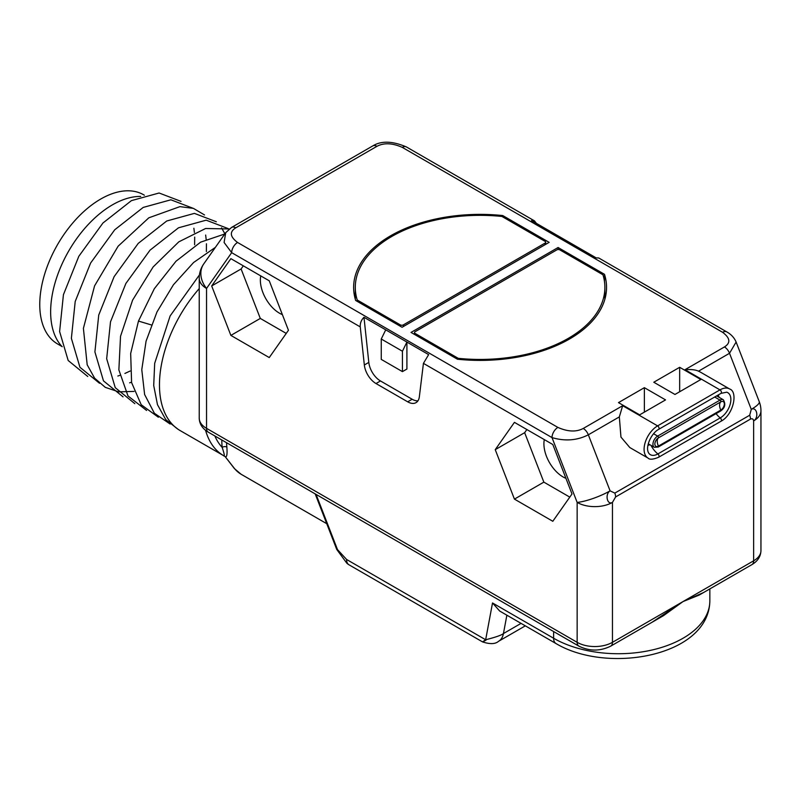 <?xml version="1.0" encoding="UTF-8"?>
<svg xmlns="http://www.w3.org/2000/svg" width="801" height="801" viewBox="0 0 801 801"><rect width="100%" height="100%" fill="white"/><g stroke="black" fill="none" stroke-linecap="round" stroke-linejoin="round"><path stroke-width="1.2" d="M679.669 367.299L653.786 382.237L674.963 394.462L700.845 379.524L679.669 367.299L679.669 391.749M665.551 399.899L644.374 387.674L618.482 402.613L639.669 414.848L665.551 399.899M457.431 359.218A126.458 73.011 0 0 0 606.547 287.389A126.458 73.011 0 0 0 604.495 274.312L558.097 247.519L411.023 332.425L457.431 359.218M402.082 327.269L549.156 242.353L502.748 215.559A126.458 73.011 0 0 0 353.631 287.389A126.458 73.011 0 0 0 355.674 300.475L402.082 327.269M700.434 372.135L698.532 371.173C695.438 369.732 690.933 369.241 685.015 369.702L724.434 346.943C730.822 342.928 730.222 338.042 722.612 332.305L402.282 147.374C392.35 142.978 383.899 142.628 376.931 146.323L235.744 227.834C229.346 231.859 229.957 236.736 237.567 242.473L557.886 427.414C567.829 431.799 576.279 432.15 583.238 428.465L622.657 405.707L619.333 416.9L620.955 437.086L629.826 447.559L648.049 458.082A19.134 11.044 -60 0 1 645.115 442.753A19.134 11.044 -60 0 1 657.611 425.882L719.969 389.887L685.015 369.702M703.458 592.59L683.043 601.561L753.641 560.81A24.961 14.408 0 0 0 760.95 550.617L760.95 410.703A24.961 14.408 180 0 1 753.641 420.895C759.148 417.721 756.885 406.277 751.278 409.341L749.696 415.228L614.818 493.096A8.32 4.806 60 0 1 615.609 496.95L612.455 502.407A24.961 14.408 180 0 1 577.151 502.407L552.009 437.596C565.075 441.431 577.181 440.49 588.335 434.803L610.092 490.853L614.818 493.096M610.092 490.853C604.725 494.127 607.168 505.461 612.455 502.407L612.455 642.322L683.043 601.561L663.498 615.659L610.732 646.127A8.32 4.806 60 0 0 612.455 642.322A24.961 14.408 0 0 1 577.151 642.322L577.151 502.407A24.961 5.277 -21.2 0 0 610.092 490.853M651.944 622.337L683.043 601.561L699.143 595.083L751.919 564.615A8.32 4.806 60 0 0 753.641 560.81L753.641 420.895C753.33 418.983 752.279 418.382 750.487 419.073A8.32 4.806 -120 0 0 749.696 415.228M235.744 227.834A8.32 4.806 -120 0 0 231.589 227.424L225.722 232.66L224.1 242.473L231.679 252.665L206.538 288.44A24.961 14.408 180 0 1 199.229 278.247L199.229 418.152A24.961 14.408 0 0 0 206.538 428.345L577.151 642.322A8.32 4.806 120 0 0 578.873 646.127C589.496 651.353 600.109 651.353 610.732 646.127M385.732 329.842L406.908 342.067L402.432 351.238L381.256 339.013L385.732 329.842L363.984 317.286C361.271 319.989 360.029 323.193 360.26 326.898L364.335 364.986A16.641 9.602 -120 0 0 375.999 383.539L407.689 401.822A16.641 9.602 -120 0 0 416.009 402.653A16.641 9.602 -120 0 0 419.354 396.745L423.429 363.364L552.009 437.596A8.32 4.806 120 0 1 557.886 427.414M269.256 357.566L288.45 330.272L269.256 280.811L230.878 258.653L211.684 285.947L230.878 335.409L269.256 357.566M552.81 521.281L572.004 493.977L552.81 444.515L514.432 422.357L495.238 449.661L514.432 499.113L552.81 521.281M223.499 455.599L180.145 430.578A99.835 57.642 -60 0 1 159.469 384.87A99.835 57.642 -60 0 1 199.229 288.6M224.801 233.972L200.61 242.162L176.02 261.216L154.333 288.7L138.473 321.071L130.673 353.481L131.594 382.558L141.196 404.725L158.358 417.241M215.399 247.349L193.592 262.508L173.427 284.766L157.006 311.889L146.072 341.156L141.777 369.641L144.621 394.513L154.383 413.266L170.122 424.039M199.449 274.903L170.122 315.964L154.683 363.344L153.712 385.521L157.477 404.685L165.747 419.584L178.002 429.226M216.31 221.757L194.413 213.376L166.728 221.006L138.243 243.384L114.122 276.655L98.733 315.063L94.908 351.929L103.479 380.865L123.054 396.865M228.075 228.555L206.177 220.175L178.493 227.804L150.017 250.182L125.887 283.454L110.498 321.852L106.673 358.718L115.244 387.654L134.818 403.654M229.286 228.956L205.597 228.505L178.793 241.852L153.101 266.993L132.596 300.145L120.53 336.28L118.868 369.912L127.98 395.944L146.583 410.452M194.613 244.746L194.683 237.106M194.403 232.54L193.882 228.245M181.016 201.381L159.109 193.001L131.424 200.63L102.949 223.008L78.828 256.28L63.429 294.688L59.614 331.554L68.175 360.49L87.76 376.49M117.857 376.019L119.76 375.409M124.916 373.446L130.122 371.033M206.378 251.544L206.448 243.794M206.167 239.329L205.647 235.043M192.781 208.17L170.883 199.799L143.199 207.429L114.713 229.797L90.593 263.068L75.204 301.476L71.379 338.342L79.94 367.279L99.524 383.279M129.622 382.818L131.524 382.207M204.545 214.968L193.421 208.38L179.915 206.638L148.826 217.812L118.127 246.207L94.578 285.857L83.404 328.37L87.179 364.765L94.608 378.172L105.291 387.354L118.678 391.849L134.047 391.409M224.901 233.832L221.527 227.834M62.188 346.713A87.359 50.433 -60 0 1 50.643 311.849A87.359 50.433 -60 0 1 140.686 196.445M61.997 346.513L57.592 343.959A86.108 49.712 -60 0 1 44.395 274.963A86.108 49.712 -60 0 1 100.646 199.089A86.108 49.712 120 0 1 143.699 194.823L144.37 195.214M221.827 439.989L221.827 440.52A78.208 45.156 120 0 0 222.167 447.399A3.324 2.123 174.2 0 1 226.863 447.098C227.394 454.377 226.833 457.541 225.171 456.62L234.803 468.915A2.493 2.002 139.2 0 1 234.383 468.565L241.071 474.232A11.645 6.728 120 0 0 241.141 474.272M498.592 641.271C495.418 644.134 490.082 644.344 482.582 641.921L349.006 564.805A11.645 11.645 0 0 1 346.773 563.133L346.593 559.478L337.481 549.576A3.324 0.701 -21.2 0 1 336.73 549.416L315.183 493.887M486.127 640.039C481.671 642.622 481.511 642.532 485.656 639.759L346.593 559.478A11.645 6.728 -60 0 0 349.006 564.805M498.342 641.421A24.961 14.408 -120 0 0 498.602 641.281A24.961 14.408 -120 0 0 498.612 641.271A24.961 14.408 -120 0 0 503.449 633.551C501.526 635.173 495.589 637.236 485.656 639.759L492.515 602.963L499.724 611.063L556.034 643.573C607.558 674.392 709.015 656.329 709.846 600.88A91.514 52.836 0 0 1 653.356 649.701A91.514 52.836 0 0 1 553.621 638.247L553.621 631.548M214.848 435.954A94.838 54.758 -60 0 0 222.167 447.399C224.57 454.527 224.941 457.221 223.299 455.479L225.171 456.62L234.383 468.565M402.432 351.238L402.432 371.624L406.908 369.041L406.908 342.067L428.645 354.623L423.429 363.364M381.256 339.013L381.256 359.399L402.432 371.624M363.984 317.286L368.81 362.402A16.641 9.602 -120 0 0 380.475 380.956L412.155 399.248A16.641 9.602 -120 0 0 417.932 400.83M722.612 332.305A8.32 4.806 -60 0 1 726.767 331.894L598.737 257.982L596.194 257.892L531.524 220.555L534.477 220.876L536.39 223.369M724.434 346.943A8.32 4.806 60 0 1 729.521 353.281L736.119 342.037C734.297 337.752 731.183 334.367 726.767 331.894L726.767 331.894M230.878 335.409L260.295 318.428L286.237 333.406M211.684 285.947L241.101 268.966L260.295 318.428M243.314 265.832L241.101 268.966M260.746 275.894A27.034 15.609 -120 0 0 279.479 313.201A27.034 15.609 -120 0 0 282.383 314.623M514.432 499.113L543.849 482.132L569.791 497.121M495.238 449.661L524.655 432.68L543.849 482.132M526.868 429.536L524.655 432.68M544.3 439.599A27.034 15.609 -120 0 0 563.033 476.915A27.034 15.609 -120 0 0 565.927 478.327M653.586 433.752L657.651 436.094A6.658 3.845 -60 0 0 653.306 441.962A6.658 3.845 -60 0 0 654.327 447.298L658.242 447.028A1.181 0.681 60 0 0 658.432 446.087A5.036 2.904 -60 0 1 655.168 442.212A5.036 2.904 -60 0 1 657 439.038A5.036 2.904 -60 0 1 658.432 437.877A8.32 4.806 60 0 0 657.231 441.291A8.32 4.806 -120 0 0 658.432 446.087L720.79 410.082A1.181 0.681 60 0 1 720.6 411.023C725.005 407.969 725.916 404.215 723.343 399.769A6.658 3.845 -60 0 0 720.009 400.1A1.181 0.681 -120 0 1 720.79 401.872A5.036 2.904 -60 0 1 724.344 403.924A5.036 2.904 -60 0 1 720.79 410.082A8.32 4.806 -120 0 1 719.588 405.286A8.32 4.806 60 0 1 720.79 401.872L658.432 437.877A1.181 0.681 -120 0 0 657.651 436.094L720.009 400.1L714.682 397.016M644.374 412.125L644.374 387.674M605.306 297.582A126.458 73.011 0 0 0 604.885 295.959M604.495 274.312L604.495 281.752M558.097 247.519L558.097 249.532M415.138 333.446A2.163 1.252 0 0 1 414.507 332.565A2.163 1.252 0 0 1 415.138 331.684L556.795 249.892A2.163 1.252 0 0 1 559.859 249.892L602.953 274.773A124.796 72.05 180 0 1 604.885 287.389A124.796 72.05 180 0 1 458.232 358.327L415.138 333.446L415.138 334.808M458.232 358.327L458.232 359.299M502.748 215.559L502.748 216.921M355.294 295.959A126.458 73.011 0 0 0 354.863 297.582M400.32 326.247L400.32 324.886L357.226 300.005A124.796 72.05 180 0 1 355.294 287.389A124.796 72.05 180 0 1 501.937 216.45L545.03 241.331A2.163 1.252 0 0 1 545.671 242.222L545.671 244.365M400.32 324.886A2.163 1.252 0 0 0 403.374 324.886L545.03 243.103A2.163 1.252 0 0 0 545.671 242.222M357.226 300.005L357.226 301.366M622.657 405.707L657.611 425.882A2.073 1.191 -120 0 1 658.963 427.714A2.073 1.191 -120 0 1 658.652 429.366C650.963 433.331 644.174 448.77 649.451 454.007A15.029 8.681 -60 0 0 657.881 453.937A2.073 1.191 60 0 1 659.013 455.749A2.073 1.191 60 0 1 658.652 457.241C653.135 459.524 649.601 459.804 648.049 458.082M736.119 342.037L759.258 401.681A24.961 5.277 158.8 0 1 751.278 409.341L729.521 353.281L698.532 371.173M619.333 416.9L588.335 434.803A8.32 4.806 60 0 0 583.238 428.465M658.652 429.366L721.01 393.361A2.073 1.191 -120 0 0 721.321 391.709A2.073 1.191 -120 0 0 719.969 389.887A19.134 11.044 -60 0 1 729.541 388.936L700.264 372.034M750.487 419.073L615.609 496.95M225.722 232.66L203.764 263.889A24.961 19.685 -144.9 0 0 206.538 288.44L206.538 428.345A8.32 4.806 120 0 0 208.26 432.15C202.423 428.675 199.419 424.009 199.229 418.152M237.567 242.473A8.32 4.806 120 0 0 231.679 252.665L360.26 326.898M223.429 455.559A99.835 57.642 -60 0 1 223.299 455.479A99.835 57.642 -60 0 1 205.587 430.347M151.339 324.936L138.473 321.071M221.827 440.52A3.324 1.922 180 0 1 222.328 440.28M226.573 442.723A74.873 43.234 120 0 0 226.863 447.098M234.803 468.915A74.873 43.234 120 0 0 241.001 474.182L326.748 523.694L241.071 474.232A11.645 6.728 120 0 1 241.001 474.182A2.493 2.043 121.2 0 1 240.971 474.172M316.075 494.397L337.481 549.576M492.515 602.963L553.621 638.247A11.645 6.728 120 0 0 556.034 643.573M521.061 623.378L503.449 633.551L506.873 615.198M231.589 227.424L231.589 227.424A8.32 4.806 -120 0 0 231.579 227.424L372.775 145.912A8.32 4.806 -120 0 1 376.931 146.323M407.689 401.822L412.155 399.248M375.999 383.539L380.475 380.956M364.335 364.986L368.81 362.402M402.282 147.374A8.32 4.806 -60 0 1 406.447 146.963L406.447 146.963C392.52 140.986 381.296 140.636 372.775 145.912M649.891 444.735A8.541 4.926 -60 0 1 647.949 445.216M651.033 445.396A16.641 9.602 -120 0 0 657.881 453.937L720.239 417.932A2.073 1.191 60 0 1 721.371 419.744A2.073 1.191 60 0 1 721.01 421.236C733.656 414.708 738.202 391.499 729.541 388.936M721.01 393.361L726.707 392.19A15.029 8.681 -60 0 1 730.302 403.794A15.029 8.681 -60 0 1 720.239 417.932A16.641 9.602 -120 0 1 716.074 413.636M718.177 394.993A8.541 4.926 -60 0 1 718.908 397.206M716.605 395.904A6.658 3.845 -60 0 1 716.905 396.054L723.343 399.769M545.03 243.103L545.03 244.736M403.374 326.518L403.374 324.886M709.846 588.905L709.846 600.88M751.919 564.615C757.746 561.131 760.76 556.465 760.95 550.617M525.326 625.851L498.612 641.271M346.773 563.123L336.73 549.416M208.26 432.15L578.873 646.127M534.477 220.876L406.447 146.963M760.95 410.703A24.961 24.961 0 0 0 759.258 401.681M203.764 263.889A24.961 24.961 0 0 0 199.229 278.247M721.01 421.236L658.652 457.241M720.6 411.023L658.242 447.028M654.327 447.298L648.279 443.804M414.507 332.565L414.507 334.438M604.885 287.389L604.885 299.194M355.294 287.389L355.294 299.194"/></g></svg>
